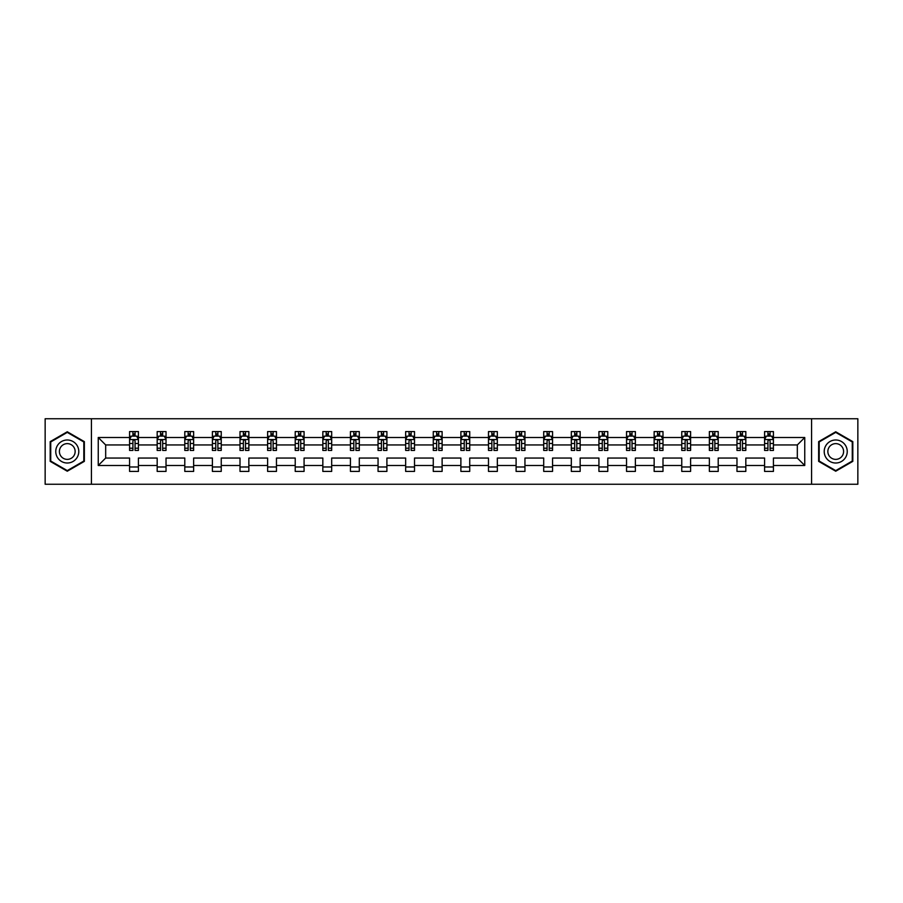 <?xml version="1.0" encoding="UTF-8"?>
<svg xmlns="http://www.w3.org/2000/svg" width="903" height="903" viewBox="0 0 903 903"><rect width="100%" height="100%" fill="white"/><g stroke="black" fill="none" stroke-linecap="round" stroke-linejoin="round"><path stroke-width="1.35" d="M811.571 484.245L857.85 484.245L857.85 418.755L811.571 418.755L811.571 484.245L91.429 484.245L91.429 418.755L45.15 418.755L45.15 484.245L91.429 484.245M773.431 465.485L773.431 458.047L797.326 458.047L804.754 465.485L773.431 465.485L773.431 471.411L764.581 471.411L764.581 465.485L745.822 465.485L745.822 471.411L736.972 471.411L736.972 465.485L718.212 465.485L718.212 471.411L709.363 471.411L709.363 465.485L690.603 465.485L690.603 471.411L681.754 471.411L681.754 465.485L662.994 465.485L662.994 471.411L654.144 471.411L654.144 465.485L635.385 465.485L635.385 471.411L626.535 471.411L626.535 465.485L607.775 465.485L607.775 471.411L598.926 471.411L598.926 465.485L580.166 465.485L580.166 471.411L571.317 471.411L571.317 465.485L552.557 465.485L552.557 471.411L543.708 471.411L543.708 465.485L524.948 465.485L524.948 471.411L516.098 471.411L516.098 465.485L497.339 465.485L497.339 471.411L488.489 471.411L488.489 465.485L469.729 465.485L469.729 471.411L460.88 471.411L460.88 465.485L442.12 465.485L442.12 471.411L433.271 471.411L433.271 465.485L414.511 465.485L414.511 471.411L405.661 471.411L405.661 465.485L386.902 465.485L386.902 471.411L378.052 471.411L378.052 465.485L359.292 465.485L359.292 471.411L350.443 471.411L350.443 465.485L331.683 465.485L331.683 471.411L322.834 471.411L322.834 465.485L304.074 465.485L304.074 471.411L295.225 471.411L295.225 465.485L276.465 465.485L276.465 471.411L267.615 471.411L267.615 465.485L248.856 465.485L248.856 471.411L240.006 471.411L240.006 465.485L221.246 465.485L221.246 471.411L212.397 471.411L212.397 465.485L193.637 465.485L193.637 471.411L184.788 471.411L184.788 465.485L166.028 465.485L166.028 471.411L157.178 471.411L157.178 465.485L138.419 465.485L138.419 471.411L129.569 471.411L129.569 465.485L98.246 465.485L98.246 437.515L129.569 437.515L129.569 431.589L138.419 431.589L138.419 437.515L157.178 437.515L157.178 431.589L166.028 431.589L166.028 437.515L184.788 437.515L184.788 431.589L193.637 431.589L193.637 437.515L212.397 437.515L212.397 431.589L221.246 431.589L221.246 437.515L240.006 437.515L240.006 431.589L248.856 431.589L248.856 437.515L267.615 437.515L267.615 431.589L276.465 431.589L276.465 437.515L295.225 437.515L295.225 431.589L304.074 431.589L304.074 437.515L322.834 437.515L322.834 431.589L331.683 431.589L331.683 437.515L350.443 437.515L350.443 431.589L359.292 431.589L359.292 437.515L378.052 437.515L378.052 431.589L386.902 431.589L386.902 437.515L405.661 437.515L405.661 431.589L414.511 431.589L414.511 437.515L433.271 437.515L433.271 431.589L442.12 431.589L442.12 437.515L460.88 437.515L460.88 431.589L469.729 431.589L469.729 437.515L488.489 437.515L488.489 431.589L497.339 431.589L497.339 437.515L516.098 437.515L516.098 431.589L524.948 431.589L524.948 437.515L543.708 437.515L543.708 431.589L552.557 431.589L552.557 437.515L571.317 437.515L571.317 431.589L580.166 431.589L580.166 437.515L598.926 437.515L598.926 431.589L607.775 431.589L607.775 437.515L626.535 437.515L626.535 431.589L635.385 431.589L635.385 437.515L654.144 437.515L654.144 431.589L662.994 431.589L662.994 437.515L681.754 437.515L681.754 431.589L690.603 431.589L690.603 437.515L709.363 437.515L709.363 431.589L718.212 431.589L718.212 437.515L736.972 437.515L736.972 431.589L745.822 431.589L745.822 437.515L764.581 437.515L764.581 431.589L773.431 431.589L773.431 437.515L804.754 437.515L804.754 465.485M811.571 418.755L91.429 418.755M764.581 437.515L764.581 444.953L745.822 444.953L745.822 437.515M745.822 465.485L745.822 458.047L764.581 458.047L764.581 465.485M736.972 437.515L736.972 444.953L718.212 444.953L718.212 437.515M718.212 465.485L718.212 458.047L736.972 458.047L736.972 465.485M709.363 437.515L709.363 444.953L690.603 444.953L690.603 437.515M690.603 465.485L690.603 458.047L709.363 458.047L709.363 465.485M681.754 437.515L681.754 444.953L662.994 444.953L662.994 437.515M662.994 465.485L662.994 458.047L681.754 458.047L681.754 465.485M654.144 437.515L654.144 444.953L635.385 444.953L635.385 437.515M635.385 465.485L635.385 458.047L654.144 458.047L654.144 465.485M626.535 437.515L626.535 444.953L607.775 444.953L607.775 437.515M607.775 465.485L607.775 458.047L626.535 458.047L626.535 465.485M598.926 437.515L598.926 444.953L580.166 444.953L580.166 437.515M580.166 465.485L580.166 458.047L598.926 458.047L598.926 465.485M571.317 437.515L571.317 444.953L552.557 444.953L552.557 437.515M552.557 465.485L552.557 458.047L571.317 458.047L571.317 465.485M543.708 437.515L543.708 444.953L524.948 444.953L524.948 437.515M524.948 465.485L524.948 458.047L543.708 458.047L543.708 465.485M516.098 437.515L516.098 444.953L497.339 444.953L497.339 437.515M497.339 465.485L497.339 458.047L516.098 458.047L516.098 465.485M488.489 437.515L488.489 444.953L469.729 444.953L469.729 437.515M469.729 465.485L469.729 458.047L488.489 458.047L488.489 465.485M460.88 437.515L460.88 444.953L442.12 444.953L442.12 437.515M442.12 465.485L442.12 458.047L460.88 458.047L460.88 465.485M433.271 437.515L433.271 444.953L414.511 444.953L414.511 437.515M414.511 465.485L414.511 458.047L433.271 458.047L433.271 465.485M405.661 437.515L405.661 444.953L386.902 444.953L386.902 437.515M386.902 465.485L386.902 458.047L405.661 458.047L405.661 465.485M378.052 437.515L378.052 444.953L359.292 444.953L359.292 437.515M359.292 465.485L359.292 458.047L378.052 458.047L378.052 465.485M350.443 437.515L350.443 444.953L331.683 444.953L331.683 437.515M331.683 465.485L331.683 458.047L350.443 458.047L350.443 465.485M322.834 437.515L322.834 444.953L304.074 444.953L304.074 437.515M304.074 465.485L304.074 458.047L322.834 458.047L322.834 465.485M295.225 437.515L295.225 444.953L276.465 444.953L276.465 437.515M276.465 465.485L276.465 458.047L295.225 458.047L295.225 465.485M267.615 437.515L267.615 444.953L248.856 444.953L248.856 437.515M248.856 465.485L248.856 458.047L267.615 458.047L267.615 465.485M240.006 437.515L240.006 444.953L221.246 444.953L221.246 437.515M221.246 465.485L221.246 458.047L240.006 458.047L240.006 465.485M212.397 437.515L212.397 444.953L193.637 444.953L193.637 437.515M193.637 465.485L193.637 458.047L212.397 458.047L212.397 465.485M184.788 437.515L184.788 444.953L166.028 444.953L166.028 437.515M166.028 465.485L166.028 458.047L184.788 458.047L184.788 465.485M157.178 437.515L157.178 444.953L138.419 444.953L138.419 437.515M138.419 465.485L138.419 458.047L157.178 458.047L157.178 465.485M129.569 437.515L129.569 444.953L105.674 444.953L105.674 458.047L129.569 458.047L129.569 465.485M98.246 437.515L105.674 444.953M797.326 458.047L797.326 444.953L773.431 444.953L773.431 437.515M767.945 436.014L770.067 436.014M740.336 436.014L742.458 436.014M712.727 436.014L714.849 436.014M685.117 436.014L687.239 436.014M657.508 436.014L659.63 436.014M629.899 436.014L632.021 436.014M602.29 436.014L604.412 436.014M574.68 436.014L576.803 436.014M547.071 436.014L549.193 436.014M519.462 436.014L521.584 436.014M491.853 436.014L493.975 436.014M464.244 436.014L466.366 436.014M436.634 436.014L438.756 436.014M409.025 436.014L411.147 436.014M381.416 436.014L383.538 436.014M353.807 436.014L355.929 436.014M326.197 436.014L328.32 436.014M298.588 436.014L300.71 436.014M270.979 436.014L273.101 436.014M243.37 436.014L245.492 436.014M215.761 436.014L217.883 436.014M188.151 436.014L190.273 436.014M160.542 436.014L162.664 436.014M132.933 436.014L135.055 436.014M129.569 466.986L138.419 466.986M157.178 466.986L166.028 466.986M184.788 466.986L193.637 466.986M212.397 466.986L221.246 466.986M240.006 466.986L248.856 466.986M267.615 466.986L276.465 466.986M295.225 466.986L304.074 466.986M322.834 466.986L331.683 466.986M350.443 466.986L359.292 466.986M378.052 466.986L386.902 466.986M405.661 466.986L414.511 466.986M433.271 466.986L442.12 466.986M460.88 466.986L469.729 466.986M488.489 466.986L497.339 466.986M516.098 466.986L524.948 466.986M543.708 466.986L552.557 466.986M571.317 466.986L580.166 466.986M598.926 466.986L607.775 466.986M626.535 466.986L635.385 466.986M654.144 466.986L662.994 466.986M681.754 466.986L690.603 466.986M709.363 466.986L718.212 466.986M736.972 466.986L745.822 466.986M764.581 466.986L773.431 466.986M105.674 458.047L98.246 465.485M804.754 437.515L797.326 444.953M84.351 441.635L67.273 431.781L50.196 441.635L50.196 461.365L67.273 471.219L84.351 461.365L84.351 441.635M818.649 441.635L818.649 461.365L835.726 471.219L852.804 461.365L852.804 441.635L835.726 431.781L818.649 441.635M135.055 433.891L132.933 433.891M131.228 436.318L129.569 436.318L129.569 431.589L132.933 431.589L132.933 436.104M129.569 448.215L129.569 450.439L132.933 450.439L132.933 448.215L129.569 448.215L129.569 444.953M138.419 444.953L138.419 450.439L135.055 450.439L135.055 440.969C134.355 439.603 133.644 439.603 132.933 440.969L132.933 448.215M136.759 436.318L138.419 436.318L138.419 431.589L135.055 431.589L135.055 436.104M138.419 439.637L136.646 436.104L131.341 436.104L129.569 439.637M162.664 433.891L160.542 433.891M158.838 436.318L157.178 436.318L157.178 431.589L160.542 431.589L160.542 436.104M157.178 448.215L157.178 450.439L160.542 450.439L160.542 448.215L157.178 448.215L157.178 444.953M166.028 444.953L166.028 450.439L162.664 450.439L162.664 440.969C161.964 439.603 161.253 439.603 160.542 440.969L160.542 448.215M164.369 436.318L166.028 436.318L166.028 431.589L162.664 431.589L162.664 436.104M166.028 439.637L164.256 436.104L158.951 436.104L157.178 439.637M190.273 433.891L188.151 433.891M186.447 436.318L184.788 436.318L184.788 431.589L188.151 431.589L188.151 436.104M184.788 448.215L184.788 450.439L188.151 450.439L188.151 448.215L184.788 448.215L184.788 444.953M193.637 444.953L193.637 450.439L190.273 450.439L190.273 440.969C189.574 439.603 188.862 439.603 188.151 440.969L188.151 448.215M191.978 436.318L193.637 436.318L193.637 431.589L190.273 431.589L190.273 436.104M193.637 439.637L191.865 436.104L186.56 436.104L184.788 439.637M57.307 445.743A11.502 11.502 0 0 0 61.517 461.467A11.502 11.502 0 0 0 77.24 457.257A11.502 11.502 0 0 0 73.03 441.533A11.502 11.502 0 0 0 57.307 445.743M60.456 447.561A7.879 7.879 0 0 0 63.334 458.318A7.879 7.879 0 0 0 74.091 455.439A7.879 7.879 0 0 0 71.213 444.682A7.879 7.879 0 0 0 60.456 447.561M83.821 441.951L83.821 461.049L67.273 470.61L50.726 461.049L50.726 441.951L67.273 432.39L83.821 441.951M825.76 445.743A11.502 11.502 0 0 0 829.97 461.467A11.502 11.502 0 0 0 845.693 457.257A11.502 11.502 0 0 0 841.483 441.533A11.502 11.502 0 0 0 825.76 445.743M828.909 447.561A7.879 7.879 0 0 0 831.787 458.318A7.879 7.879 0 0 0 842.544 455.439A7.879 7.879 0 0 0 839.666 444.682A7.879 7.879 0 0 0 828.909 447.561M852.274 441.951L852.274 461.049L835.726 470.61L819.179 461.049L819.179 441.951L835.726 432.39L852.274 441.951M217.883 433.891L215.761 433.891M214.056 436.318L212.397 436.318L212.397 431.589L215.761 431.589L215.761 436.104M212.397 448.215L212.397 450.439L215.761 450.439L215.761 448.215L212.397 448.215L212.397 444.953M221.246 444.953L221.246 450.439L217.883 450.439L217.883 440.969C217.183 439.603 216.472 439.603 215.761 440.969L215.761 448.215M219.587 436.318L221.246 436.318L221.246 431.589L217.883 431.589L217.883 436.104M221.246 439.637L219.474 436.104L214.169 436.104L212.397 439.637M245.492 433.891L243.37 433.891M241.665 436.318L240.006 436.318L240.006 431.589L243.37 431.589L243.37 436.104M240.006 448.215L240.006 450.439L243.37 450.439L243.37 448.215L240.006 448.215L240.006 444.953M248.856 444.953L248.856 450.439L245.492 450.439L245.492 440.969C244.781 439.603 244.081 439.603 243.37 440.969L243.37 448.215M247.196 436.318L248.856 436.318L248.856 431.589L245.492 431.589L245.492 436.104M248.856 439.637L247.083 436.104L241.778 436.104L240.006 439.637M273.101 433.891L270.979 433.891M269.275 436.318L267.615 436.318L267.615 431.589L270.979 431.589L270.979 436.104M267.615 448.215L267.615 450.439L270.979 450.439L270.979 448.215L267.615 448.215L267.615 444.953M276.465 444.953L276.465 450.439L273.101 450.439L273.101 440.969C272.39 439.603 271.69 439.603 270.979 440.969L270.979 448.215M274.805 436.318L276.465 436.318L276.465 431.589L273.101 431.589L273.101 436.104M276.465 439.637L274.693 436.104L269.387 436.104L267.615 439.637M300.71 433.891L298.588 433.891M296.884 436.318L295.225 436.318L295.225 431.589L298.588 431.589L298.588 436.104M295.225 448.215L295.225 450.439L298.588 450.439L298.588 448.215L295.225 448.215L295.225 444.953M304.074 444.953L304.074 450.439L300.71 450.439L300.71 440.969C299.999 439.603 299.299 439.603 298.588 440.969L298.588 448.215M302.415 436.318L304.074 436.318L304.074 431.589L300.71 431.589L300.71 436.104M304.074 439.637L302.302 436.104L296.997 436.104L295.225 439.637M328.32 433.891L326.197 433.891M324.493 436.318L322.834 436.318L322.834 431.589L326.197 431.589L326.197 436.104M322.834 448.215L322.834 450.439L326.197 450.439L326.197 448.215L322.834 448.215L322.834 444.953M331.683 444.953L331.683 450.439L328.32 450.439L328.32 440.969C327.608 439.603 326.909 439.603 326.197 440.969L326.197 448.215M330.024 436.318L331.683 436.318L331.683 431.589L328.32 431.589L328.32 436.104M331.683 439.637L329.911 436.104L324.606 436.104L322.834 439.637M355.929 433.891L353.807 433.891M352.102 436.318L350.443 436.318L350.443 431.589L353.807 431.589L353.807 436.104M350.443 448.215L350.443 450.439L353.807 450.439L353.807 448.215L350.443 448.215L350.443 444.953M359.292 444.953L359.292 450.439L355.929 450.439L355.929 440.969C355.218 439.603 354.518 439.603 353.807 440.969L353.807 448.215M357.633 436.318L359.292 436.318L359.292 431.589L355.929 431.589L355.929 436.104M359.292 439.637L357.52 436.104L352.215 436.104L350.443 439.637M383.538 433.891L381.416 433.891M379.711 436.318L378.052 436.318L378.052 431.589L381.416 431.589L381.416 436.104M378.052 448.215L378.052 450.439L381.416 450.439L381.416 448.215L378.052 448.215L378.052 444.953M386.902 444.953L386.902 450.439L383.538 450.439L383.538 440.969C382.827 439.603 382.127 439.603 381.416 440.969L381.416 448.215M385.242 436.318L386.902 436.318L386.902 431.589L383.538 431.589L383.538 436.104M386.902 439.637L385.129 436.104L379.824 436.104L378.052 439.637M411.147 433.891L409.025 433.891M407.321 436.318L405.661 436.318L405.661 431.589L409.025 431.589L409.025 436.104M405.661 448.215L405.661 450.439L409.025 450.439L409.025 448.215L405.661 448.215L405.661 444.953M414.511 444.953L414.511 450.439L411.147 450.439L411.147 440.969C410.436 439.603 409.736 439.603 409.025 440.969L409.025 448.215M412.852 436.318L414.511 436.318L414.511 431.589L411.147 431.589L411.147 436.104M414.511 439.637L412.739 436.104L407.434 436.104L405.661 439.637M438.756 433.891L436.634 433.891M434.93 436.318L433.271 436.318L433.271 431.589L436.634 431.589L436.634 436.104M433.271 448.215L433.271 450.439L436.634 450.439L436.634 448.215L433.271 448.215L433.271 444.953M442.12 444.953L442.12 450.439L438.756 450.439L438.756 440.969C438.045 439.603 437.345 439.603 436.634 440.969L436.634 448.215M440.461 436.318L442.12 436.318L442.12 431.589L438.756 431.589L438.756 436.104M442.12 439.637L440.348 436.104L435.043 436.104L433.271 439.637M466.366 433.891L464.244 433.891M462.539 436.318L460.88 436.318L460.88 431.589L464.244 431.589L464.244 436.104M460.88 448.215L460.88 450.439L464.244 450.439L464.244 448.215L460.88 448.215L460.88 444.953M469.729 444.953L469.729 450.439L466.366 450.439L466.366 440.969C465.655 439.603 464.955 439.603 464.244 440.969L464.244 448.215M468.07 436.318L469.729 436.318L469.729 431.589L466.366 431.589L466.366 436.104M469.729 439.637L467.957 436.104L462.652 436.104L460.88 439.637M493.975 433.891L491.853 433.891M490.148 436.318L488.489 436.318L488.489 431.589L491.853 431.589L491.853 436.104M488.489 448.215L488.489 450.439L491.853 450.439L491.853 448.215L488.489 448.215L488.489 444.953M497.339 444.953L497.339 450.439L493.975 450.439L493.975 440.969C493.264 439.603 492.564 439.603 491.853 440.969L491.853 448.215M495.679 436.318L497.339 436.318L497.339 431.589L493.975 431.589L493.975 436.104M497.339 439.637L495.566 436.104L490.261 436.104L488.489 439.637M521.584 433.891L519.462 433.891M517.758 436.318L516.098 436.318L516.098 431.589L519.462 431.589L519.462 436.104M516.098 448.215L516.098 450.439L519.462 450.439L519.462 448.215L516.098 448.215L516.098 444.953M524.948 444.953L524.948 450.439L521.584 450.439L521.584 440.969C520.873 439.603 520.173 439.603 519.462 440.969L519.462 448.215M523.288 436.318L524.948 436.318L524.948 431.589L521.584 431.589L521.584 436.104M524.948 439.637L523.176 436.104L517.87 436.104L516.098 439.637M549.193 433.891L547.071 433.891M545.367 436.318L543.708 436.318L543.708 431.589L547.071 431.589L547.071 436.104M543.708 448.215L543.708 450.439L547.071 450.439L547.071 448.215L543.708 448.215L543.708 444.953M552.557 444.953L552.557 450.439L549.193 450.439L549.193 440.969C548.482 439.603 547.782 439.603 547.071 440.969L547.071 448.215M550.898 436.318L552.557 436.318L552.557 431.589L549.193 431.589L549.193 436.104M552.557 439.637L550.785 436.104L545.48 436.104L543.708 439.637M576.803 433.891L574.68 433.891M572.976 436.318L571.317 436.318L571.317 431.589L574.68 431.589L574.68 436.104M571.317 448.215L571.317 450.439L574.68 450.439L574.68 448.215L571.317 448.215L571.317 444.953M580.166 444.953L580.166 450.439L576.803 450.439L576.803 440.969C576.091 439.603 575.392 439.603 574.68 440.969L574.68 448.215M578.507 436.318L580.166 436.318L580.166 431.589L576.803 431.589L576.803 436.104M580.166 439.637L578.394 436.104L573.089 436.104L571.317 439.637M604.412 433.891L602.29 433.891M600.585 436.318L598.926 436.318L598.926 431.589L602.29 431.589L602.29 436.104M598.926 448.215L598.926 450.439L602.29 450.439L602.29 448.215L598.926 448.215L598.926 444.953M607.775 444.953L607.775 450.439L604.412 450.439L604.412 440.969C603.701 439.603 603.001 439.603 602.29 440.969L602.29 448.215M606.116 436.318L607.775 436.318L607.775 431.589L604.412 431.589L604.412 436.104M607.775 439.637L606.003 436.104L600.698 436.104L598.926 439.637M632.021 433.891L629.899 433.891M628.195 436.318L626.535 436.318L626.535 431.589L629.899 431.589L629.899 436.104M626.535 448.215L626.535 450.439L629.899 450.439L629.899 448.215L626.535 448.215L626.535 444.953M635.385 444.953L635.385 450.439L632.021 450.439L632.021 440.969C631.31 439.603 630.61 439.603 629.899 440.969L629.899 448.215M633.725 436.318L635.385 436.318L635.385 431.589L632.021 431.589L632.021 436.104M635.385 439.637L633.613 436.104L628.307 436.104L626.535 439.637M659.63 433.891L657.508 433.891M655.804 436.318L654.144 436.318L654.144 431.589L657.508 431.589L657.508 436.104M654.144 448.215L654.144 450.439L657.508 450.439L657.508 448.215L654.144 448.215L654.144 444.953M662.994 444.953L662.994 450.439L659.63 450.439L659.63 440.969C658.919 439.603 658.219 439.603 657.508 440.969L657.508 448.215M661.335 436.318L662.994 436.318L662.994 431.589L659.63 431.589L659.63 436.104M662.994 439.637L661.222 436.104L655.917 436.104L654.144 439.637M687.239 433.891L685.117 433.891M683.413 436.318L681.754 436.318L681.754 431.589L685.117 431.589L685.117 436.104M681.754 448.215L681.754 450.439L685.117 450.439L685.117 448.215L681.754 448.215L681.754 444.953M690.603 444.953L690.603 450.439L687.239 450.439L687.239 440.969C686.528 439.603 685.828 439.603 685.117 440.969L685.117 448.215M688.944 436.318L690.603 436.318L690.603 431.589L687.239 431.589L687.239 436.104M690.603 439.637L688.831 436.104L683.526 436.104L681.754 439.637M714.849 433.891L712.727 433.891M711.022 436.318L709.363 436.318L709.363 431.589L712.727 431.589L712.727 436.104M709.363 448.215L709.363 450.439L712.727 450.439L712.727 448.215L709.363 448.215L709.363 444.953M718.212 444.953L718.212 450.439L714.849 450.439L714.849 440.969C714.138 439.603 713.438 439.603 712.727 440.969L712.727 448.215M716.553 436.318L718.212 436.318L718.212 431.589L714.849 431.589L714.849 436.104M718.212 439.637L716.44 436.104L711.135 436.104L709.363 439.637M742.458 433.891L740.336 433.891M738.631 436.318L736.972 436.318L736.972 431.589L740.336 431.589L740.336 436.104M736.972 448.215L736.972 450.439L740.336 450.439L740.336 448.215L736.972 448.215L736.972 444.953M745.822 444.953L745.822 450.439L742.458 450.439L742.458 440.969C741.747 439.603 741.047 439.603 740.336 440.969L740.336 448.215M744.162 436.318L745.822 436.318L745.822 431.589L742.458 431.589L742.458 436.104M745.822 439.637L744.049 436.104L738.744 436.104L736.972 439.637M770.067 433.891L767.945 433.891M766.241 436.318L764.581 436.318L764.581 431.589L767.945 431.589L767.945 436.104M764.581 448.215L764.581 450.439L767.945 450.439L767.945 448.215L764.581 448.215L764.581 444.953M773.431 444.953L773.431 450.439L770.067 450.439L770.067 440.969C769.356 439.603 768.656 439.603 767.945 440.969L767.945 448.215M771.772 436.318L773.431 436.318L773.431 431.589L770.067 431.589L770.067 436.104M773.431 439.637L771.659 436.104L766.354 436.104L764.581 439.637M138.373 439.558L129.614 439.558M138.419 448.215L135.055 448.215M132.933 443.475L129.569 443.475M138.419 443.475L135.055 443.475M135.055 435.02L132.933 435.02M165.983 439.558L157.224 439.558M166.028 448.215L162.664 448.215M160.542 443.475L157.178 443.475M166.028 443.475L162.664 443.475M162.664 435.02L160.542 435.02M193.592 439.558L184.833 439.558M193.637 448.215L190.273 448.215M188.151 443.475L184.788 443.475M193.637 443.475L190.273 443.475M190.273 435.02L188.151 435.02M221.201 439.558L212.442 439.558M221.246 448.215L217.883 448.215M215.761 443.475L212.397 443.475M221.246 443.475L217.883 443.475M217.883 435.02L215.761 435.02M248.81 439.558L240.051 439.558M248.856 448.215L245.492 448.215M243.37 443.475L240.006 443.475M248.856 443.475L245.492 443.475M245.492 435.02L243.37 435.02M276.42 439.558L267.66 439.558M276.465 448.215L273.101 448.215M270.979 443.475L267.615 443.475M276.465 443.475L273.101 443.475M273.101 435.02L270.979 435.02M304.029 439.558L295.27 439.558M304.074 448.215L300.71 448.215M298.588 443.475L295.225 443.475M304.074 443.475L300.71 443.475M300.71 435.02L298.588 435.02M331.638 439.558L322.879 439.558M331.683 448.215L328.32 448.215M326.197 443.475L322.834 443.475M331.683 443.475L328.32 443.475M328.32 435.02L326.197 435.02M359.247 439.558L350.488 439.558M359.292 448.215L355.929 448.215M353.807 443.475L350.443 443.475M359.292 443.475L355.929 443.475M355.929 435.02L353.807 435.02M386.856 439.558L378.097 439.558M386.902 448.215L383.538 448.215M381.416 443.475L378.052 443.475M386.902 443.475L383.538 443.475M383.538 435.02L381.416 435.02M414.466 439.558L405.707 439.558M414.511 448.215L411.147 448.215M409.025 443.475L405.661 443.475M414.511 443.475L411.147 443.475M411.147 435.02L409.025 435.02M442.075 439.558L433.316 439.558M442.12 448.215L438.756 448.215M436.634 443.475L433.271 443.475M442.12 443.475L438.756 443.475M438.756 435.02L436.634 435.02M469.684 439.558L460.925 439.558M469.729 448.215L466.366 448.215M464.244 443.475L460.88 443.475M469.729 443.475L466.366 443.475M466.366 435.02L464.244 435.02M497.293 439.558L488.534 439.558M497.339 448.215L493.975 448.215M491.853 443.475L488.489 443.475M497.339 443.475L493.975 443.475M493.975 435.02L491.853 435.02M524.903 439.558L516.144 439.558M524.948 448.215L521.584 448.215M519.462 443.475L516.098 443.475M524.948 443.475L521.584 443.475M521.584 435.02L519.462 435.02M552.512 439.558L543.753 439.558M552.557 448.215L549.193 448.215M547.071 443.475L543.708 443.475M552.557 443.475L549.193 443.475M549.193 435.02L547.071 435.02M580.121 439.558L571.362 439.558M580.166 448.215L576.803 448.215M574.68 443.475L571.317 443.475M580.166 443.475L576.803 443.475M576.803 435.02L574.68 435.02M607.73 439.558L598.971 439.558M607.775 448.215L604.412 448.215M602.29 443.475L598.926 443.475M607.775 443.475L604.412 443.475M604.412 435.02L602.29 435.02M635.34 439.558L626.58 439.558M635.385 448.215L632.021 448.215M629.899 443.475L626.535 443.475M635.385 443.475L632.021 443.475M632.021 435.02L629.899 435.02M662.949 439.558L654.19 439.558M662.994 448.215L659.63 448.215M657.508 443.475L654.144 443.475M662.994 443.475L659.63 443.475M659.63 435.02L657.508 435.02M690.558 439.558L681.799 439.558M690.603 448.215L687.239 448.215M685.117 443.475L681.754 443.475M690.603 443.475L687.239 443.475M687.239 435.02L685.117 435.02M718.167 439.558L709.408 439.558M718.212 448.215L714.849 448.215M712.727 443.475L709.363 443.475M718.212 443.475L714.849 443.475M714.849 435.02L712.727 435.02M745.776 439.558L737.017 439.558M745.822 448.215L742.458 448.215M740.336 443.475L736.972 443.475M745.822 443.475L742.458 443.475M742.458 435.02L740.336 435.02M773.386 439.558L764.627 439.558M773.431 448.215L770.067 448.215M767.945 443.475L764.581 443.475M773.431 443.475L770.067 443.475M770.067 435.02L767.945 435.02"/></g></svg>
